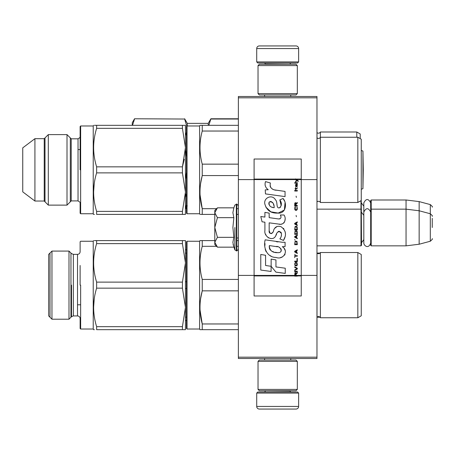 <?xml version="1.0" encoding="UTF-8"?>
<svg xmlns="http://www.w3.org/2000/svg" width="455" height="455" viewBox="0 0 455 455"><rect width="100%" height="100%" fill="white"/><g stroke="black" fill="none" stroke-linecap="round" stroke-linejoin="round"><path stroke-width="0.68" d="M316.97 96.5L316.97 97.814L238.374 97.814L316.97 97.814L316.97 179.583L301.25 179.583L301.25 159.017L254.095 159.017L254.095 179.583L238.374 179.583L238.374 96.5L316.97 96.5M316.97 357.186L238.374 357.186L238.374 358.5L316.97 358.5L316.97 179.583M316.97 275.417L301.25 275.417L301.25 179.583L295.54 179.583L296.711 180.402L295.54 181.408L295.54 181.96L297.098 180.68L298.213 181.408L298.213 180.862L295.54 178.878L295.54 179.583L254.095 179.583L254.095 275.417L238.374 275.417L238.374 179.583M238.374 357.186L238.374 275.417M298.634 61.92L297.581 62.966L257.763 62.966L256.711 61.92L298.634 61.92L298.634 48.554A2.622 2.622 -137.2 0 0 296.012 45.938L286.843 45.938M290.745 96.5L290.745 94.93M264.6 96.5L264.6 94.93M265.225 64.274L265.225 64.013A1.046 1.046 137.8 0 0 264.179 62.966M290.119 64.274L265.225 64.013M291.166 62.966A1.046 1.046 -137.8 0 0 290.119 64.013M256.711 61.92L256.711 48.554L298.634 48.554M268.501 45.938L259.333 45.938A2.622 2.622 137.2 0 0 256.711 48.554M259.333 45.938L296.012 45.938M256.711 393.08L257.763 392.034L297.581 392.034L298.634 393.08L256.711 393.08L256.711 406.446A2.622 2.622 42.8 0 0 259.333 409.062L268.501 409.062M264.6 358.5L264.6 360.07M290.745 358.5L290.745 360.07M290.119 390.726L290.119 390.987A1.046 1.046 -42.2 0 0 291.166 392.034M265.225 390.726L290.119 390.987M264.179 392.034A1.046 1.046 42.2 0 0 265.225 390.987M298.634 393.08L298.634 406.446L256.711 406.446M286.843 409.062L296.012 409.062A2.622 2.622 -42.8 0 0 298.634 406.446M296.012 409.062L259.333 409.062M258.025 93.622L259.333 94.93L296.012 94.93L297.32 93.622L258.025 93.622L258.025 65.588L259.333 64.274L296.012 64.274L297.32 65.588L258.025 65.588M290.904 65.588L264.44 65.588M297.32 65.588L297.32 93.622M258.025 389.412L259.333 390.726L296.012 390.726L297.32 389.412L258.025 389.412L258.025 361.378L259.333 360.07L296.012 360.07L297.32 361.378L258.025 361.378M290.904 361.378L264.44 361.378M297.32 361.378L297.32 389.412M316.97 245.842L360.986 245.842L360.986 200.666M360.986 245.842L361.509 245.313L361.247 200.251M371.206 245.842L370.683 245.313L370.683 200.513L371.206 199.99L406.048 199.99L406.048 245.842L371.206 245.842L371.206 199.99M419.152 201.599L430.311 204.591L430.311 241.241L419.152 244.233L419.152 201.599L406.048 199.99M432.25 218.332L432.25 218.332C432.25 203.868 432.25 203.868 432.25 218.332L432.25 227.5C432.25 213.042 432.25 213.042 432.25 227.5C432.25 241.958 432.25 241.958 432.25 227.5M214.794 230.861L214.794 233.079M217.041 246.775L214.794 244.528L214.794 242.248L217.427 247.162L233.853 247.162L232.892 242.35L233.853 237.334L232.892 227.5L233.853 217.666L232.892 212.65L233.853 207.838L217.427 207.838L214.794 212.752L214.794 242.248L217.427 237.334L214.794 227.5L217.427 217.666L233.853 217.666M234.854 227.5L234.854 249.914L234.854 227.5M233.085 244.369L234.854 249.914L236.799 250.95L238.374 249.374M232.892 242.396L232.892 242.1L232.892 242.396M232.892 212.604L232.892 212.9L232.892 212.604M217.427 217.666L214.794 212.752L214.794 210.472L217.035 208.225M233.853 237.334L217.427 237.334M370.683 242.97C368.743 249.374 363.71 245.734 363.818 242.97L363.818 202.862C366.104 198.431 368.391 198.431 370.683 202.862M185.452 288.515L186.499 288.515M185.452 249.772L186.499 249.772M185.452 320.508L186.499 320.508M185.452 317.129L186.499 317.129M185.452 281.759L186.499 281.759M185.452 253.145L186.499 253.145M316.97 132.53L317.01 132.57A2.099 2.099 0 0 0 320.377 132.001L356.794 132.001L360.201 133.969L360.201 138.604M356.794 137.245L356.794 132.001M316.97 201.952L317.01 201.912A2.099 2.099 0 0 1 320.377 202.481L357.84 202.481L361.247 200.513L361.247 139.207L357.84 137.245L320.377 137.245L320.377 132.001M132.263 125.324L132.263 122.702L134.532 118.772L184.639 119.034L134.532 118.772M132.507 125.324L134.532 119.034M185.452 135.715L186.499 132.195M186.783 126.211L184.639 119.034M185.452 208.322L186.499 204.801M186.499 197.049L185.452 193.523M185.452 179.412L186.499 172.331M186.499 156.912L185.452 149.832M187.284 125.978L187.284 123.356L184.639 118.772M208.242 125.324L208.242 123.356L210.892 118.772L238.374 118.772M208.868 125.324L210.892 118.772M238.374 119.034L210.892 119.034M320.013 317.232L317.01 317.192A2.099 2.099 0 0 1 320.377 317.755L357.84 317.755L361.247 315.793L361.247 254.487L357.84 252.519L320.377 252.519A2.099 2.099 0 0 1 317.01 253.088L320.013 253.043M186.499 285.137L186.499 241.781L187.022 241.252L187.022 329.022L186.499 328.499L186.499 285.137M238.374 279.427L202.242 279.427C199.244 268.387 199.244 257.354 202.242 246.314L202.242 240.598L199.978 240.598L199.597 241.252L187.022 241.252M238.374 290.853L202.242 290.853L202.23 279.37M186.499 242.435L186.499 328.499M186.499 324.438L186.499 245.842L186.499 324.438M200.609 329.682L199.978 329.676L199.597 329.022L187.022 329.022M199.597 329.022L199.597 241.252M200.609 240.598L214.794 240.598M238.374 240.598L236.799 240.598M202.168 291.154L200.615 298.742M200.029 309.969L202.242 323.966C199.244 312.926 199.244 301.887 202.242 290.853M200.029 260.305L199.978 262.871M199.978 329.676L202.242 329.676L202.242 323.966L238.374 323.966M238.374 246.314L236.799 246.314M216.574 246.314L202.242 246.314M238.374 329.676L202.242 329.676M357.84 317.755L357.84 252.519M320.377 317.755L320.377 252.519M184.485 240.598L182.427 240.598L182.427 243.618L185.452 262.871L185.452 307.409L182.427 288.157L96.631 288.157C92.638 300.988 92.638 313.825 96.631 326.662L96.631 329.676C92.638 329.676 92.638 329.676 96.631 329.676L182.427 329.676L182.427 326.662L96.631 326.662M182.427 243.618L96.631 243.618L96.631 240.598L185.452 240.598L185.452 262.871L182.427 282.123L182.427 288.157M51.961 285.137L51.961 251.08L48.685 254.356L48.685 315.924L51.961 319.2L51.961 285.137M73.352 254.356L73.352 315.924L77.509 315.924L77.509 254.356L73.352 254.356L71.498 253.589L68.995 251.08L68.995 319.2L51.961 319.2M80.125 265.487L80.125 285.137M80.649 304.787L80.649 329.022L93.229 329.022L93.229 241.252L80.649 241.252L80.125 241.781L80.125 251.734C79.972 253.327 79.096 254.197 77.509 254.356M77.509 315.924C79.096 316.077 79.972 316.953 80.125 318.546L80.125 328.499L80.649 329.022M80.649 285.137L80.649 329.022L80.649 285.137M185.424 240.598L184.673 240.598M182.427 282.123L96.631 282.123C92.638 269.286 92.638 256.455 96.631 243.618M96.631 240.598C92.638 240.598 92.638 240.598 96.631 240.598L94.435 240.598M182.427 326.662L185.452 307.409L185.452 329.676L182.427 329.676L184.673 329.676M94.39 329.676L93.605 329.676L93.229 329.022M96.631 288.157L96.631 282.123M94.242 298.77L93.605 307.409M49.999 253.043L49.999 317.232M70.957 317.232L70.957 253.043M320.377 202.481L320.377 137.245A2.099 2.099 0 0 1 317.01 137.808L316.97 137.768M186.499 169.863L186.499 126.501L187.022 125.978L187.022 213.748L186.499 213.219L186.499 169.863M186.499 127.155L186.499 213.219M186.499 209.158L186.499 130.562L186.499 209.158M357.84 202.481L357.84 137.245M200.029 145.031L199.978 147.591M202.23 164.09L202.242 164.147C199.244 153.113 199.244 142.074 202.242 131.034L202.242 125.324L199.978 125.324L199.597 125.978L187.022 125.978M202.168 175.875L200.615 183.467M200.029 194.694L202.242 208.686C199.244 197.652 199.244 186.613 202.242 175.573L202.242 164.147L238.374 164.147M238.374 175.573L202.242 175.573M200.609 125.318L238.374 125.324M238.374 131.034L202.242 131.034M238.374 208.686L236.799 208.686M216.574 208.686L202.242 208.686L202.236 214.402L214.794 214.402M238.374 214.402L236.799 214.402M200.609 214.402L202.242 214.402M199.978 214.402L199.597 213.748L199.597 125.978M199.597 213.748L187.022 213.748M184.303 159.239L182.427 166.843L185.452 147.591L185.452 125.324L182.427 125.324L182.427 128.338L185.452 147.591L185.452 192.129L185.452 169.863L185.452 192.129L182.427 172.877L96.631 172.877C92.638 185.714 92.638 198.545 96.631 211.382L96.631 214.402C92.638 214.402 92.638 214.402 96.631 214.402L184.673 214.402M96.631 172.877L96.631 166.843L182.427 166.843L182.427 172.877M71.219 138.815L78.032 138.815L78.032 200.905L71.219 200.905L71.219 138.815L67.01 134.606L48.315 134.606L48.315 205.12L44.232 201.036L34.921 201.036L34.921 138.684L44.232 138.684L48.315 134.606M71.219 200.905L67.01 205.12L67.01 134.606M44.232 201.036L44.232 138.684M34.921 201.036L22.75 191.868L22.75 147.852L34.921 138.684M80.125 169.863L80.125 126.501L80.125 169.863M78.032 200.905C79.989 202.122 80.689 202.822 80.125 203.004L80.125 213.219L80.649 213.748L80.649 125.978L80.125 126.501L80.125 136.716C80.689 136.898 79.989 137.598 78.032 138.815M80.649 125.978L93.229 125.978L93.229 213.748L80.649 213.748M94.39 214.402L93.605 214.402L93.229 213.748M96.631 211.382L182.427 211.382L185.452 192.129L185.424 214.402M185.452 214.402L182.427 214.402L182.427 211.382M185.452 125.324L96.631 125.324C92.638 125.324 92.638 125.324 96.631 125.324L94.435 125.318M94.242 183.49L93.605 192.129M96.631 166.843C92.638 154.012 92.638 141.175 96.631 128.338L96.631 125.324M182.427 128.338L96.631 128.338M45.011 137.905L45.011 201.815M70.309 201.815L70.309 137.905M362.936 188.654L362.936 151.066L363.266 169.863L362.936 188.654A5.238 5.238 0 0 1 361.247 189.149M361.247 150.571A5.238 5.238 0 0 1 362.936 151.066M296.154 275.423L296.154 273.864L297.32 273.131L297.32 272.488L296.04 273.313L295.54 272.585L294.925 272.949L294.703 276.122L297.32 276.122L297.32 275.417L294.982 275.423L295.318 273.131L295.761 273.404L295.818 275.423M276.134 190.253C271.498 189.661 269.582 187.244 270.378 182.99L265.504 181.596C264.446 184.906 265.356 187.614 268.24 189.718L265.242 189.883L265.47 193.898L285.052 196.6L285.052 191.418L274.314 189.871M283.067 198.477L279.831 199.904C282.003 202.958 281.867 205.603 279.433 207.838C275.764 208.589 277.994 202.02 275.514 199.876C272.022 193.506 262.399 198.295 265.18 205.012C267.142 210.71 271.299 213.395 277.664 213.076C285.831 214.055 287.475 203.402 283.067 198.477L284.534 201.019M269.167 230.645L269.167 222.836L278.483 224.053C284.039 225.856 286.986 219.105 284 214.993L280.365 214.993C281.622 217.456 280.991 218.77 278.466 218.94L269.161 217.638L269.161 213.105L264.907 212.371L264.907 217.086L260.789 216.523L262.069 221.807L264.907 222.199L264.907 230.645C263.781 236.594 272.983 242.225 275.855 235.548C276.811 232.033 278.534 230.941 281.014 232.272C281.884 234.649 281.503 236.856 279.865 238.875L283.459 240.45C286.798 234.934 285.985 230.349 281.014 226.704C277.419 225.595 274.945 226.806 273.591 230.344C273.546 233.762 268.524 234.86 269.167 230.645L270.207 233.455M282.299 242.27L265.157 239.825C263.138 247.617 266.784 257.45 276.134 257.445C283.078 260.305 289.3 250.841 282.299 246.718L285.086 246.564L285.086 242.27L282.299 242.27M271.14 259.094L271.14 266.289L275.946 272.13L285.257 273.404L285.257 268.217L275.952 266.931L275.952 259.924L271.14 259.094M260.766 270.054L271.089 271.464L271.089 266.283L265.578 265.498L265.578 255.289L260.766 254.459L260.766 270.054M294.703 271.76L297.32 271.76L297.32 271.208L294.703 271.208L294.703 271.76M294.703 270.475L297.32 269.013L297.32 268.279L294.703 266.818L294.703 267.364L296.99 268.649L294.703 269.929L294.703 270.475M294.703 263.889L295.09 265.811L296.933 265.811L297.32 264.617L296.933 262.694L295.318 262.512L294.703 263.889M294.703 261.142L294.703 261.688L297.32 261.688L297.32 258.394L296.99 258.394L296.99 261.142L294.703 261.142M297.32 250.341L297.32 249.789L294.703 251.257L294.703 251.985L297.32 253.452L297.32 252.9L296.654 252.536L296.654 250.705L297.32 250.341M296.933 241.275L295.09 241.275L294.703 244.665L297.32 244.665L296.933 241.275M295.09 240.268L294.703 239.444L295.09 240.268M294.703 237.248L297.32 238.716L297.32 238.164L296.654 237.8L296.654 235.969L297.32 235.599L297.32 235.053L294.703 236.515L294.703 237.248M297.155 231.299L296.433 230.657L295.09 230.935L294.703 234.319L297.32 234.319L297.155 231.299M297.155 226.903L296.433 226.266L295.09 226.539L294.703 229.929L297.32 229.929L297.155 226.903M296.376 216.745L296.097 215.465L296.376 216.745M294.703 191.02L297.32 191.02L297.32 190.474L294.703 190.474L294.703 191.02M297.269 184.889L297.32 183.883L295.818 184.156L295.54 185.714L295.875 186.812L295.875 184.616L296.154 184.525L296.654 186.812L297.212 186.448L297.269 184.889M294.982 254.186L294.703 257.661L294.982 256.199L297.32 256.199L297.32 255.647L294.982 255.647L294.982 254.186M297.32 221.869L294.703 223.337L294.703 224.065L297.32 225.532L297.32 224.98L296.654 224.616L296.654 222.785L297.32 222.421L297.32 221.869M296.876 189.007L297.32 187.727L296.762 188.552L295.761 188.552L295.54 187.545L295.54 188.552L295.09 188.552L295.54 189.741L295.761 189.007L296.876 189.007M296.933 206.86L296.933 209.237L296.433 209.789L295.204 209.51L295.369 206.769L294.868 207.224L294.76 209.328L295.318 210.244L296.433 210.335L297.155 209.698L297.32 208.049L296.933 206.86M297.32 205.484L296.154 205.484L296.154 203.931L297.32 203.197L297.32 202.555L296.04 203.379L295.704 202.737L295.147 202.737L294.76 203.379L294.703 206.035L297.32 206.035L297.32 205.484M296.376 197.43L296.097 196.15L296.376 197.43M297.32 183.149L297.32 182.694L294.703 182.694L294.703 183.149L297.32 183.149M294.703 276.037L297.32 276.037M273.165 189.445L272.187 188.836M270.617 187.346L270.071 185.981M265.214 185.64L265.458 186.311M279.831 199.904L281.23 205.796M280.434 207.298L279.381 207.855M265.754 207.008L270.844 211.831L278.215 213.065L284.398 210.017L285.052 202.731M283.459 240.45L285.188 236.498M285.382 233.466L285.154 231.771M283.886 228.939L283.374 228.296M277.169 226.419L274.661 228.364M272.699 232.289L272.107 233.165M271.851 233.387L271.294 233.625M275.411 236.463L276.56 234.285M277.567 232.312L277.857 231.925M278.335 231.521L278.972 231.276M279.182 231.248L281.452 233.443M281.486 234.78L281.264 236.077M265.578 234.166L266.073 235.263M267.876 237.391L268.933 238.022M270.645 238.528L271.447 238.596M273.381 238.272L274.53 237.544M280.365 214.993L280.945 216.552M280.075 218.792L279.069 218.969M279.205 224.127L280.035 224.167M281.412 224.105L282.441 223.814M283.601 223.143L284.267 222.484M284.904 221.011L285.126 218.974M278.028 241.918L276.327 241.685M280.712 257.433L282.447 256.95M284.602 255.136L285.035 254.197M285.37 252.28L285.348 251.45M285.194 250.5L284.108 248.311M265.015 243.635L264.827 246.058M265.202 249.306L266.09 251.621M270.094 255.608L271.095 256.137M294.982 275.417L254.095 275.417L254.095 295.983L301.25 295.983L301.25 275.417L297.32 275.417M273.518 207.599L271.942 207.156M269.883 206.013L268.894 204.204M268.865 204.011L268.894 202.714M270.441 201.423L271.385 201.582M272.403 202.202L273.125 203.322M273.478 204.232L273.808 205.404M276.134 246.513C280.496 245.649 283.829 252.929 277.948 252.656C272.386 252.872 269.519 250.517 269.349 245.575L277.459 246.781M279.228 247.423L279.683 247.691M280.82 248.64L281.207 249.471M281.287 250.153L281.236 250.557M281.213 251.023L280.394 252.093M278.909 252.65L278.568 252.673M277.101 252.57L275.19 252.298M273.842 251.996L271.743 251.206M270.224 250.045L269.36 248.373M269.241 247.378L269.275 246.263M296.347 179.583L295.852 179.082L301.25 179.082M274.166 207.696C270.133 207.321 268.524 205.37 269.332 201.844C272.642 201.639 274.251 203.59 274.166 207.696M295.039 263.889L295.369 263.064L296.654 263.064L296.819 265.259L295.369 265.441L295.039 263.889M296.433 250.796L296.433 252.445L294.925 251.621L296.433 250.796M295.039 242.464L295.369 241.645L296.654 241.645L296.99 244.113L295.039 244.113L295.039 242.464M296.433 236.06L296.433 237.709L294.925 236.884L296.433 236.06M295.039 232.124L295.369 231.299L296.654 231.299L296.99 233.768L295.039 233.768L295.039 232.124M295.039 227.727L295.369 226.903L296.654 226.903L296.99 229.377L295.039 229.377L295.039 227.727M296.711 184.525L297.098 185.344L296.876 186.351L296.376 185.532L296.376 184.525L296.711 184.525M296.433 222.876L296.433 224.525L294.925 223.701L296.433 222.876M295.818 205.484L294.982 205.484L295.318 203.197L295.761 203.47L295.818 205.484M295.54 179.162L295.852 179.162L295.54 178.963M233.853 207.838L234.854 205.086L236.799 204.05L236.799 250.95M236.327 204.05L236.327 250.95M317.01 201.912L317.01 132.57M317.01 317.192L317.01 253.088M71.498 285.137L71.498 316.691L71.498 285.137M297.32 275.838L294.703 275.838M295.54 179.082L254.095 179.082M294.703 275.918L254.095 275.918M301.25 275.918L297.32 275.918M363.818 206.166L361.509 203.135M430.311 204.591C432.142 206.212 432.785 207.053 432.25 207.122M236.799 237.982L238.374 237.982M316.97 209.158L360.986 209.158L361.509 209.687M363.818 239.666L361.509 242.697M363.818 215.334L361.509 212.303M370.683 209.687L371.206 209.158L406.048 209.158L419.152 210.767L430.311 213.759C432.142 215.38 432.785 216.227 432.25 216.29M419.152 244.233L406.048 245.842M430.311 241.241C432.142 239.62 432.785 238.773 432.25 238.71M236.799 204.05L238.374 205.626M370.683 212.03C368.391 207.599 366.104 207.599 363.818 212.03M187.284 205.887L187.022 206.337M186.499 207.247L185.452 209.061M187.284 123.356L208.242 123.356M77.509 304.787L80.125 304.787M68.995 251.08L51.961 251.08M73.352 315.924L71.498 316.691L68.995 319.2M93.229 241.252L93.605 240.598M78.032 149.558L80.125 149.558M67.01 205.12L48.315 205.12M93.229 125.978L93.605 125.324"/></g></svg>

